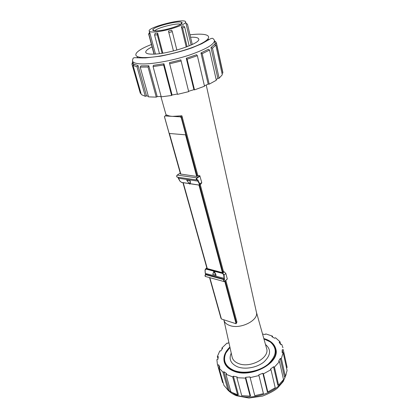 <?xml version="1.0" encoding="UTF-8"?>
<svg xmlns="http://www.w3.org/2000/svg" width="419" height="419" viewBox="0 0 419 419"><rect width="100%" height="100%" fill="white"/><g stroke="black" fill="none" stroke-linecap="round" stroke-linejoin="round"><path stroke-width="0.63" d="M236.091 323.751L224.746 281.296L236.091 323.751L221.415 319.006L209.835 277.677M207.326 268.731L183.218 182.7M180.851 174.236L169.428 133.483L185.533 134.829L196.663 176.425M185.533 134.829L169.428 133.483M198.978 185.072L222.421 272.669M185.554 134.813L196.689 176.425M190.284 183.784L198.994 185.072L222.437 272.664M214.298 271.166L213.805 271.433L214.298 271.166L215.926 274.785L213.8 271.433L212.8 274.272L213.748 271.528M215.926 274.785L216.115 275.383L212.8 274.272M182.93 182.653L207.007 268.511L222.384 272.669L222.924 272.528L223.165 271.648L224.259 271.821L222.735 273.146L205.719 268.778L205.027 270.061L205.247 273.377M214.334 271.276L222.615 273.455L223.72 275.042L224.139 279.29L224.516 279.195L224.291 278.373L205.331 273.439L205.111 270.119L206.902 268.139M223.72 275.042L224.107 275.011L222.735 273.146L222.615 273.455M227.145 279.096L224.657 281.269C223.893 281.395 223.772 280.95 224.296 279.934L224.516 279.195M224.291 278.373L224.107 275.011L225.851 273.481L224.259 271.821M225.851 273.481L227.292 278.934M236.059 323.562L236.955 322.08L225.81 280.353M181.888 115.817L180.165 116.828L181.893 115.806L181.626 118.116L180.175 116.828L165.076 115.937L166.809 114.937C167.998 115.723 169.915 116.199 172.56 116.367L181.893 115.806L197.82 175.482M200.224 184.486L223.479 271.617M180.552 174.021L196.631 176.43L197.213 176.279L197.726 175.472L199.774 175.755L196.762 177.845L177.253 175.09L180.128 173.162M186.979 180.605L186.706 180.259L190.2 180.772L189.692 184.082L190.294 181.228L190.305 183.768L189.87 184.072L190.294 183.784M190.2 180.772L190.294 181.228M199.947 184.679L201.078 183.878L201.769 182.49L199.774 175.755M178.332 178.106L178.023 177.263M189.278 183.559L181.61 182.401L179.882 181.081L178.295 178.227L197.862 181.108L198.26 180.971L197.998 179.992L197.595 180.097L197.862 181.108L199.423 184.046L199.805 183.878L198.26 180.971M199.423 184.046L198.946 185.015L199.371 185.093L199.805 183.878L201.769 182.49M220.907 317.937L221.358 318.801M165.076 115.937L164.431 116.529L164.573 117.037M158.256 30.755C168.181 29.927 184.926 23.951 181.788 22.443C179.363 20.096 153.841 26.507 152.815 29.723C152.422 30.765 154.234 31.106 158.256 30.755M154.826 30.875C156.098 27.973 178.07 22.458 180.563 24.412M155.978 31.844C167.375 30.896 187.042 24.244 185.627 21.903C185.329 17.692 147.451 27.204 149.174 31.064C149.51 31.959 151.778 32.221 155.978 31.844M149.515 32.347L148.651 34.039L148.965 34.463L149.845 32.839L155.465 54.035M154.192 54.109L148.965 34.463M173.456 50.956L168.836 32.577L172.293 31.655L171.69 30.173L168.454 31.037L168.836 32.577M176.865 50.055L172.293 31.655M149.174 31.064L149.845 32.839M185.942 23.223L187.471 24.192L192.274 44.503M184.664 27.005L183.281 25.837L181.354 26.779L182.611 28.021L184.664 27.005L189.173 45.891M187.104 46.713L182.611 28.021M186.24 47.043L181.354 26.779M162.101 53.271L157.293 34.782L157.654 33.106L162.855 53.155M159.471 53.642L154.595 35.034L155.124 33.347L157.654 33.106M154.595 35.034L157.293 34.782M263.813 338.536C270.454 340.422 274.461 343.915 275.833 349.011C280.379 362.833 250.897 378.729 233.655 371.114C228.57 369.06 225.438 366.007 224.254 361.969C223.055 356.826 224.935 351.855 229.895 347.052M276.042 350.274L275.147 348.236M224.301 359.057L224.469 362.65M224.647 363.132L224.532 361.152M224.835 362.294L224.898 363.713M250.499 395.787L250.112 396.107L241.732 395.667L236.897 377.734L245.408 378.095L245.686 377.325L250.499 395.787M228.889 342.522L227.779 343.355L227.009 343.082L221.861 348.053L222.636 348.33L220.745 350.965L219.781 350.944L217.351 356.564L218.32 356.595L217.896 359.355L216.88 359.596L217.393 364.258L217.65 365.069L218.681 364.829L219.865 367.306L218.948 367.793L222.976 372.261L223.898 371.763L226.59 373.544L225.925 374.219L232.713 376.896L233.378 376.215L237.191 376.974L236.897 377.734M245.408 378.095L250.112 396.107M263.368 393.368L263.42 393.645L254.778 395.672L250.148 377.624L258.942 375.555L258.78 374.832L263.368 393.368M245.686 377.325L250.002 376.901L250.148 377.624M258.942 375.555L263.42 393.645M263.425 373.848L270.978 369.705L275.22 387.795L267.814 391.948L267.364 391.823L262.854 373.282L263.425 373.848L267.814 391.948M270.978 369.705L270.402 369.144L273.544 366.745L274.424 367.065L278.593 385.14L277.828 385.265L273.544 366.745M274.424 367.065L279.483 361.592L283.527 379.609L278.593 385.14M279.483 361.592L278.604 361.283L280.311 358.454L281.353 358.486L285.344 376.461L284.417 376.875L280.311 358.454M281.353 358.486L283.171 352.63L287.088 370.511L285.344 376.461M283.171 352.63L282.139 352.604L282.202 349.828L283.234 349.582L287.125 367.4L286.507 367.866M283.234 349.582L287.125 367.4M282.815 352.62L282.202 349.828M282.961 347.786L281.683 344.282L280.662 344.523L279.148 342.213L280.018 341.747L280.599 344.402M280.018 341.747L275.503 337.756L274.644 338.217L271.852 336.687L272.439 336.085L272.664 337.08M272.439 336.085L265.74 333.912L265.154 334.509L262.561 334.063M221.861 348.053L222.117 348.985M217.351 356.564L217.953 358.695M223.18 382.694L222.636 382.594L222.374 381.761L217.393 364.258M218.681 364.829L219.446 367.531M217.65 365.069L222.636 382.594M223.898 371.763L228.989 389.921L227.957 389.963L223.945 385.38L218.948 367.793M222.976 372.261L227.957 389.963M233.378 376.215L238.369 394.541L237.599 394.777L230.885 391.99L225.925 374.219M232.713 376.896L237.599 394.777M262.854 373.282L258.78 374.832M276.058 352.452L275.87 351.384M225.024 362.948L226.889 366.672M270.973 362.503L274.105 358.214M134.132 64.432L133.053 65.432L137.003 66.768L138.045 65.558L146.545 95.888L145.32 96.328L137.003 66.768M134.08 64.238L138.045 65.558M145.32 96.328L141.339 94.6L133.053 65.432M132.671 61.651L131.948 64.049L132.079 64.39L133.184 63.295L133.656 64.961M215.287 44.859L214.481 40.392C214.528 44.22 206.457 49.013 190.268 54.774C174.849 59.99 155.601 63.777 144.052 63.939C136.982 63.992 133.127 63.007 132.483 60.985L133.184 63.295M140.941 93.191L140.323 93.343L132.079 64.39M140.323 93.343L131.948 64.049M138.045 56.822L136.735 57.707M142.544 57.508L142.675 57.974M209.186 39.512L207.667 39.349L207.887 40.329M214.916 43.167L216.414 43.618L216.398 42.838L215.445 41.465L214.664 41.23M216.398 42.838L222.808 72.194L222.85 73.1L221.981 73.315M222.85 73.1L216.414 43.618M210.982 47.604L212.459 48.195L215.79 45.063L214.334 44.477L210.982 47.604L217.854 78.405L219.127 78.233L212.459 48.195M219.127 78.233L222.295 74.75L215.79 45.063M200.958 52.93L202.188 53.705L209.547 50.055L208.322 49.29L200.958 52.93L208.175 84.14L209.207 84.156L202.188 53.705M209.207 84.156L216.324 80.254L209.547 50.055M186.277 58.272L187.068 59.241L197.359 55.685L196.558 54.727L186.277 58.272L193.908 89.666L194.505 89.876L187.068 59.241M194.505 89.876L204.519 86.225L197.359 55.685M180.851 59.865L169.417 62.672L169.658 63.803L181.108 60.991L180.851 59.865L188.686 91.63L181.108 60.991M188.686 91.63L177.499 94.369L169.658 63.803M163.929 63.772L153.391 65.348L153.076 66.579L163.625 65.008L163.929 63.772L172.078 95.013L171.591 95.49L163.625 65.008M171.591 95.49L161.231 96.831L153.076 66.579M148.808 65.762L140.973 65.867L140.213 67.119L148.048 67.03L148.808 65.762L157.219 96.627L156.271 97.124L148.048 67.03M156.271 97.124L148.52 96.873L140.213 67.119M146.545 95.888L148.336 96.229M157.219 96.627L161.116 96.407M172.078 95.013L177.405 94.008M188.618 91.263L193.908 89.666M204.42 85.811L208.175 84.14M216.188 79.647L217.854 78.405M152.071 46.886C147.608 49.086 145.498 50.903 145.744 52.344C146.163 53.642 148.74 54.24 153.474 54.135C169.281 54.004 201.178 43.215 198.711 39.04C198.245 37.652 195.526 37.045 190.551 37.223M225.6 364.986L225.186 363.488M263.918 338.908L270.161 341.867C277.561 348.32 276.849 355.773 268.019 364.242C259.22 371.517 243.785 374.324 234.043 370.48C225.359 366.51 222.641 360.686 225.878 352.992L229.979 347.435L225.705 353.165C224.285 356.124 223.95 359.01 224.694 361.822C225.857 365.803 228.936 368.799 233.943 370.82C250.887 378.294 279.845 362.676 275.377 349.095C274.707 346.262 273.041 343.879 270.391 341.941L263.918 338.903M223.814 319.781L223.961 320.31C224.663 322.682 226.632 324.426 229.863 325.542C240.574 329.596 259.036 320.126 256.402 312.16L206.232 85.031M212.784 274.492L213.784 271.575L216.115 275.383M205.519 274.099L205.394 274.634L205.567 274.277L224.139 279.29L224.296 279.934M205.32 274.78L205.294 276.467M205.561 274.272L205.462 274.634C204.802 275.65 204.865 276.283 205.656 276.535L223.793 281.484M205.258 274.869L204.996 275.828M206.012 269.092L214.067 271.208M205.462 274.639L224.034 279.656C223.374 280.704 223.432 281.348 224.212 281.599L224.657 281.269M236.4 322.97L225.165 280.924M197.213 176.279L181.605 117.833M222.924 272.528L199.564 185.067M186.785 180.39L189.692 184.082L186.706 180.259M190.294 183.742L198.973 185.046M179.976 181.144L178.096 177.279M197.998 179.992L197.359 179.966M197.48 179.73C196.605 179.714 196.464 179.185 197.05 178.143L196.762 177.845C195.982 179.112 196.134 179.84 197.218 180.029M198.946 185.015L190.289 183.711M197.05 178.143L200.062 176.048M196.579 179.94L177.724 177.221C176.635 177.033 176.478 176.326 177.253 175.09L177.111 175.21M176.787 175.807L176.729 176.221M221.054 318.461L209.6 277.614M207.075 268.6L182.977 182.663M180.589 174.147L164.431 116.529M285.381 376.377C280.62 391.54 251.646 402.13 235.138 394.473L228.072 389.958M189.985 34.835C207.641 32.567 214.837 36.191 202.372 42.995C190.205 49.788 161.273 57.283 146.121 57.544C129.764 58.068 133.907 51.108 151.437 44.519M181.197 117.53L196.935 176.389M199.261 185.098L222.667 272.643M224.935 281.123L236.227 323.358M231.236 353.086C228.617 359.172 230.743 363.76 237.61 366.845C245.225 369.794 257.177 367.573 263.991 361.911C270.847 355.312 271.344 349.504 265.484 344.486M266.521 348.179L266.62 348.524C269.951 357.768 250.269 368.542 238.605 363.556C235.038 362.157 232.88 360.031 232.142 357.187L232.089 356.946M213.8 271.433L214.219 271.077M205.242 273.366L205.027 270.061L205.719 268.778L206.824 267.851M224.584 281.437L224.212 281.599M224.657 281.374L227.224 279.101M189.325 183.616L181.815 182.485M179.892 181.102L181.663 182.469M180.238 173.068L177.227 175.09C176.488 175.828 176.467 176.53 177.169 177.195M220.949 318.231L209.558 277.598M180.526 174.074L164.452 116.765M180.741 24.302L181.788 22.443M154.616 30.865L152.815 29.723M153.993 54.119L148.651 34.039M191.116 45.043L185.627 21.903M227.245 389.351C229.659 392.121 232.734 394.242 236.463 395.709L248.944 398.05L262.587 396.081C269.616 393.305 274.634 390.592 277.645 387.936L283.192 381.568L286.14 374.555M134.227 64.337L133.163 65.505M214.481 40.392C212.464 37.228 211.977 38.428 210.233 38.899L201.712 43.754L191.939 47.855C183.548 50.825 173.089 53.601 160.556 56.177L145.524 57.911C135.845 57.979 134.227 57.351 133.876 57.942C133.216 57.696 132.755 58.712 132.483 60.985M236.232 323.348L236.505 323.086M223.935 320.205L232.063 356.831M256.381 312.055L266.62 348.524M166.17 115.304L160.849 96.428M225.542 364.891L225.37 364.258M275.891 351.379L275.377 349.095M225.003 362.954L224.694 361.822"/></g></svg>
